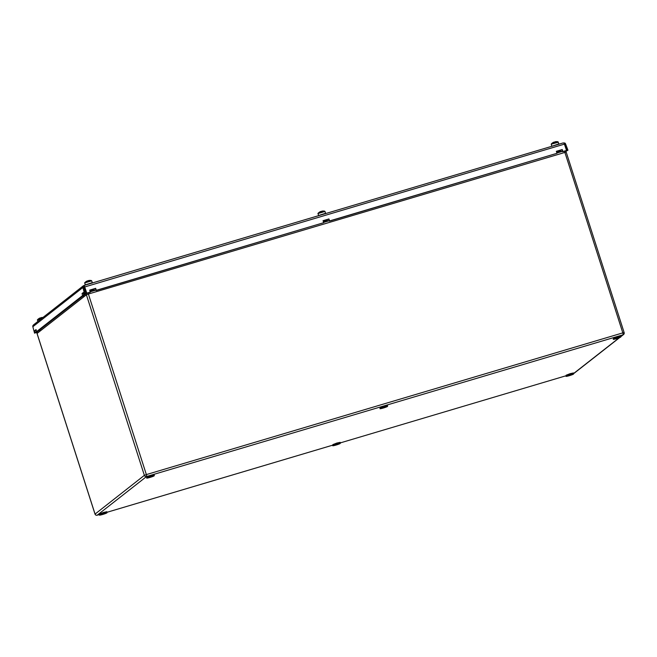 <?xml version="1.0" encoding="UTF-8"?>
<svg xmlns="http://www.w3.org/2000/svg" width="657" height="657" viewBox="0 0 657 657"><rect width="100%" height="100%" fill="white"/><g stroke="black" fill="none" stroke-linecap="round" stroke-linejoin="round"><path stroke-width="0.99" d="M619.214 337.788L573.651 373.488A1.766 0.411 -106.6 0 0 573.676 373.488A1.766 0.411 73.4 0 1 573.66 373.496A1.766 1.766 0 0 0 574.226 373.201A1.766 1.708 -128.1 0 1 573.676 373.488A1.766 1.708 51.9 0 0 574.226 373.201L619.592 337.641M95.06 514.086L144.368 475.348L86.396 294.779L83.62 296.956A1.766 1.708 -128.1 0 1 84.178 295.083A1.766 1.708 51.9 0 0 83.62 296.956L86.396 294.779A1.766 1.708 -128.1 0 1 86.576 293.318A1.766 1.708 51.9 0 0 86.396 294.779L88.391 294.024A1.766 0.411 -106.6 0 0 87.939 292.965A1.766 0.411 73.4 0 1 88.391 294.024L86.396 294.779L144.368 475.348L146.363 474.584L144.368 475.348A1.766 1.708 51.9 0 0 146.552 476.53A1.766 0.411 -106.6 0 0 146.363 474.584A1.766 0.411 73.4 0 1 146.552 476.53L623.008 334.815A1.766 1.708 51.9 0 0 623.559 334.536A1.766 1.708 -128.1 0 1 623.008 334.815A1.766 0.411 73.4 0 0 622.82 332.877L624.117 332.656A1.766 1.708 -128.1 0 1 623.559 334.536A1.766 1.708 51.9 0 0 624.117 332.656L622.82 332.877A1.766 0.411 73.4 0 1 623.008 334.815L620.906 336.466M88.391 294.024L146.363 474.584L88.391 294.024L566.178 152.046L564.848 152.309L622.82 332.877L146.363 474.584M38.172 331.284A1.766 1.708 51.9 0 0 37.063 333.452L39.847 331.268A1.766 1.708 -128.1 0 1 40.397 329.395L84.178 295.083A1.766 1.708 51.9 0 1 84.728 294.796L85.073 294.525M83.62 296.956L37.063 333.452L95.035 514.012A1.766 1.708 51.9 0 0 97.22 515.195L146.552 476.53A1.766 1.708 51.9 0 1 144.368 475.348M97.137 515.219A1.766 0.411 -106.6 0 0 97.187 515.211A1.766 0.411 -106.6 0 0 97.22 515.195L99.618 514.48L97.187 515.211A1.766 0.411 -106.6 0 0 97.22 515.195A1.766 1.708 51.9 0 1 95.035 514.012L95.002 514.061A1.766 1.766 0 0 0 97.187 515.211M95.035 514.012L37.063 333.452A1.766 1.708 -128.1 0 1 37.621 331.571A1.766 1.766 0 0 0 37.03 333.501L37.088 333.518M39.847 331.268A1.766 1.708 -128.1 0 1 40.948 329.108M564.848 152.309A1.766 0.411 73.4 0 0 564.396 151.258A1.766 0.411 73.4 0 1 564.848 152.309L622.82 332.877M617.884 337.698L614.845 338.913L617.884 337.698M565.275 150.995A1.766 1.766 0 0 1 566.178 152.046L624.15 332.606A1.766 1.766 0 0 1 623.559 334.536L620.947 336.581L620.734 335.916L617.366 336.63L613.424 338.174L613.556 338.955C611.503 340.244 619.37 337.994 620.758 337.074L620.947 336.581L617.58 337.304L613.556 338.955M384.583 407.085L381.545 408.301L384.583 407.085M387.646 405.977L387.433 405.303L384.066 406.026L380.124 407.562L380.255 408.342C378.202 409.64 386.07 407.389 387.458 406.461L387.646 405.977L384.279 406.691L380.255 408.342M570.629 374.728L567.591 375.944L570.629 374.728M573.692 373.619L573.479 372.946L570.12 373.669L566.17 375.213L566.309 375.993C564.256 377.282 572.124 375.032 573.504 374.104L573.692 373.619L570.333 374.334L566.309 375.993M337.328 444.116L334.29 445.339L337.328 444.116M340.4 443.007L340.178 442.342L336.819 443.056L332.877 444.6L333.009 445.38C330.956 446.67 338.823 444.419 340.203 443.491L340.4 443.007L337.033 443.721L333.009 445.38M151.282 476.473L148.244 477.688L151.282 476.473M154.346 475.364L154.132 474.691L150.765 475.413L146.823 476.957L146.963 477.738C144.901 479.027 152.769 476.777 154.157 475.849L154.346 475.364L150.987 476.079L146.963 477.738M104.028 513.511L100.989 514.727L104.028 513.511M107.099 512.394L106.877 511.729L103.519 512.444L99.577 513.988L99.708 514.768C97.655 516.057 105.522 513.807 106.91 512.879L107.099 512.394L103.732 513.117L99.708 514.768M84.408 285.335L563.09 142.947L563.977 143.152A1.766 0.411 73.4 0 1 564.412 144.129L566.531 150.461L562.918 151.537L562.252 149.55L556.339 151.315L557.005 153.295L329.617 220.924L328.952 218.945L323.039 220.703L323.704 222.69L96.316 290.32L95.651 288.333L89.738 290.09L90.214 292.291L86.593 293.367L84.268 285.376L83.924 286.789A0.706 0.682 51.9 0 0 83.882 287.265L85.599 293.745L84.835 294.344L83.833 294.591L83.291 292.554L82.043 293.531L82.585 295.568L36.587 331.621L36.045 329.584L34.796 330.57L35.338 332.598L34.575 333.198L32.85 326.718A1.766 1.708 -128.1 0 1 32.957 325.527L34.082 324.566M566.531 150.461L562.729 151.751L562.063 149.771L556.389 151.455M557.005 153.295L329.428 221.146L328.763 219.159L323.088 220.842M323.704 222.69L96.127 290.534L95.462 288.546L89.787 290.238M90.403 292.078L86.79 293.153L84.671 286.822A1.766 0.411 -106.6 0 0 84.236 285.836L84.589 286.378M36.119 332.532L36.973 332.623M35.913 332.697L36.964 332.672M82.585 295.568L83.587 295.33L83.414 293.006M83.587 295.33L37.589 331.383L36.587 331.621M35.338 332.598L36.34 332.36L36.168 330.036M36.34 332.36L34.575 333.198M84.293 286.493L82.979 286.312A1.766 1.708 51.9 0 0 82.881 287.503L84.597 293.991L83.833 294.591M85.599 293.745L84.597 293.991M34.796 330.57L35.798 330.323M82.043 293.531L83.045 293.293M566.991 150.568L567.952 150.223L566.227 151.167L566.991 150.568L564.609 144.285A0.706 0.682 51.9 0 0 564.347 143.949M566.227 151.167L566.071 150.757M567.952 150.223L565.578 143.94A1.766 1.708 51.9 0 0 564.79 143.012L563.115 142.955M565.776 151.365L565.595 150.896M564.297 143.916L564.79 143.012M83.924 286.789L82.979 286.312L83.915 285.508L82.979 286.312M84.236 285.836L84.268 285.376M85.344 289.638L84.654 290.18M551.576 143.76L557.982 141.781A7.055 7.055 0 0 0 555.058 141.789A7.03 1.643 -106.6 0 0 555.025 141.797A7.03 1.643 -106.6 0 1 555.461 141.879A6.997 6.365 131.7 0 0 554.475 142.175A7.03 1.643 -106.6 0 0 554.04 142.093A7.022 6.8 51.9 0 0 551.576 143.76L551.248 144.088M552.208 143.16A7.022 6.8 51.9 0 0 551.33 143.957L551.33 143.957M558.351 142.224L551.502 144.097M557.982 141.781L558.885 143.875L551.913 146.273M559.132 144.129L552.323 146.158M318.275 213.147L324.689 211.176A7.055 7.055 0 0 0 321.758 211.184A7.03 1.643 -106.6 0 1 322.16 211.267A6.997 6.365 131.7 0 0 321.174 211.562A7.03 1.643 -106.6 0 0 320.747 211.48A7.022 6.8 51.9 0 0 318.275 213.147L317.963 213.722M318.916 212.548A7.022 6.8 51.9 0 0 318.029 213.344L317.947 213.476M318.029 213.344L318.538 215.529L325.585 213.262L325.001 211.439L318.202 213.484M325.051 211.62L324.689 211.176M325.831 213.517L319.023 215.545M84.975 282.535L91.389 280.564A7.055 7.055 0 0 0 88.457 280.572A7.03 1.643 -106.6 0 0 88.432 280.58A7.03 1.643 -106.6 0 1 88.859 280.654A6.997 6.365 131.7 0 0 87.874 280.95A7.03 1.643 -106.6 0 0 87.447 280.868A7.022 6.8 51.9 0 0 84.975 282.535L84.663 283.11M85.615 281.935A7.022 6.8 51.9 0 0 84.728 282.732L84.654 282.863M84.728 282.732L85.238 284.916L92.284 282.658L91.701 280.826L84.901 282.871M91.75 281.007L91.389 280.564M92.53 282.904L85.722 284.933M42.968 317.454A7.055 7.055 0 0 0 41.21 317.602A7.03 1.643 -106.6 0 1 41.613 317.692A6.997 6.365 131.7 0 0 40.627 317.98A7.03 1.643 -106.6 0 0 40.192 317.906A7.022 6.8 51.9 0 0 37.728 319.573L37.416 320.148M38.361 318.974A7.022 6.8 51.9 0 0 37.482 319.762L37.4 319.902M37.482 319.762L37.835 321.478M37.728 319.573L42.368 317.922M107.058 512.271L332.918 445.093M340.359 442.884L566.219 375.705L340.359 442.884M90.305 291.79L95.979 290.098L90.305 291.782M323.605 222.395L329.28 220.711L323.605 222.395M556.906 153.007L562.581 151.324L556.906 152.999M556.734 152.506L561.554 151.619M561.472 151.34L556.635 152.202L560.955 151.217M323.441 221.894L328.262 221.007M328.172 220.727L323.334 221.59L327.654 220.604M90.14 291.281L94.961 290.394M94.871 290.115L90.034 290.977L94.353 289.992M40.422 329.034L40.233 329.518L40.594 329.239M614.073 339.078L620.643 337.123L614.073 339.078M380.773 408.473L387.343 406.519L380.773 408.473M566.827 376.116L573.397 374.162L566.827 376.116M333.526 445.503L340.096 443.549L333.526 445.503M147.472 477.861L154.042 475.906L147.472 477.861M100.225 514.891L106.795 512.936L100.225 514.891M84.474 287.035L564.412 144.129M32.85 326.718L82.881 287.503L83.882 287.265M565.578 143.94L564.494 144.376M41.777 318.39L37.654 319.91M84.178 295.083L86.552 293.219M37.03 333.501L95.002 514.061M40.397 329.395L37.621 331.571M332.918 445.101L107.058 512.279M83.349 285.803L33.54 324.845M563.09 142.947L84.342 285.343M551.839 146.141L551.256 144.318M558.705 144.359L558.885 143.875M559.181 151.414L558.951 150.691M325.404 213.747L325.585 213.262M325.888 220.801L325.65 220.079M92.103 283.134L92.284 282.658M92.588 290.189L92.358 289.466"/></g></svg>
